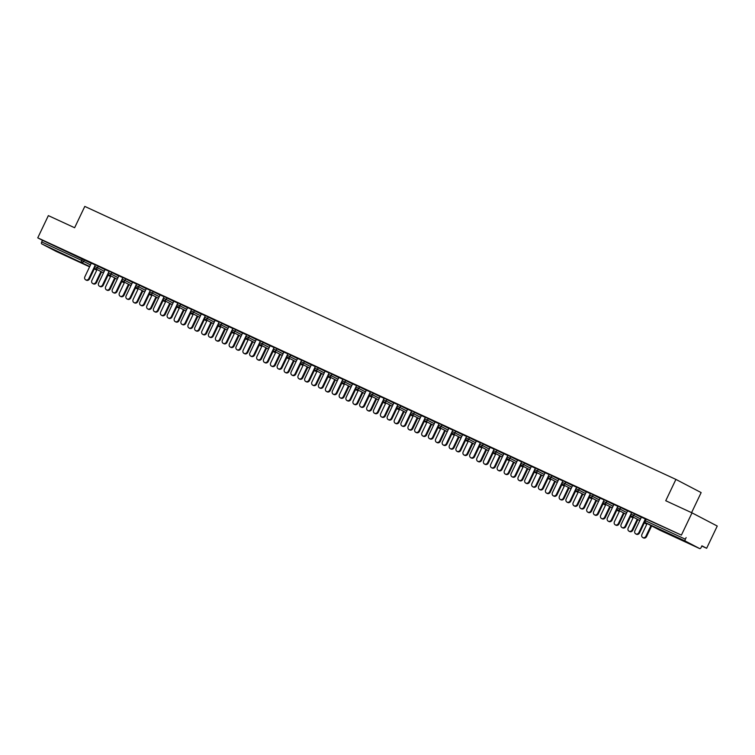 <?xml version="1.0" encoding="UTF-8"?>
<svg xmlns="http://www.w3.org/2000/svg" width="755" height="755" viewBox="0 0 755 755"><rect width="100%" height="100%" fill="white"/><g stroke="black" fill="none" stroke-linecap="round" stroke-linejoin="round"><path stroke-width="1.13" d="M66.468 255.954L54.605 250.122L66.468 255.954M682.794 540.589L670.931 534.757L682.794 540.589M691.58 512.664L701.15 492.59L675.914 479.406L84.796 206.417L74.622 227.746L48.358 215.619L37.75 237.853L681.406 535.106L692.014 512.862L717.25 526.046L706.642 548.281L701.923 545.818L701.15 547.441A1.689 0.849 114.8 0 1 699.687 548.583L659.747 530.142L699.668 548.574A1.689 0.849 114.8 0 0 699.687 548.583M701.81 546.054L706.642 548.281M645.629 518.912L646.195 519.129L645.412 520.752L685.351 539.193A1.689 0.849 114.8 0 0 685.38 541.109L699.668 548.574M646.195 519.129L681.406 535.106M685.351 539.193L686.125 537.569M56.049 251.339A1.689 0.849 -65.2 0 1 56.03 251.33A1.689 0.849 -65.2 0 1 56.012 251.321L41.723 243.865A1.689 0.849 -65.2 0 1 41.695 241.94L42.469 240.316L37.75 237.853M675.914 479.406L665.74 500.735L692.014 512.862M645.336 518.978L639.834 516.439M639.825 516.467L641.382 517.194M95.583 264.892L105.03 269.667M42.469 240.316L91.27 263.316M109.05 271.309L105.096 269.526M123.093 277.595L132.531 282.361M136.551 284.012L132.597 282.219M150.594 290.298L160.032 295.063M164.052 296.715L160.098 294.922M178.095 303L187.533 307.766M191.553 309.408L185.381 306.558L187.599 307.625L181.143 321.149A2.529 2.18 -62.4 0 0 185.117 322.98L185.768 323.329A2.529 2.18 117.6 0 1 182.616 324.65L181.955 324.31M205.596 315.694L215.033 320.469M219.054 322.111L215.099 320.328M233.097 328.397L242.534 333.172M246.564 334.814L242.6 333.03M260.598 341.1L270.035 345.865M274.065 347.517L270.101 345.724M288.099 353.802L297.536 358.568M301.566 360.22L297.602 358.427M315.599 366.505L325.037 371.271M329.067 372.913L325.112 371.13M343.1 379.199L352.547 383.974M356.568 385.616L352.613 383.833M370.611 391.902L380.048 396.668M384.068 398.319L380.114 396.535M398.111 404.605L407.549 409.37M411.569 411.022L407.615 409.229M425.612 417.307L435.05 422.073M439.07 423.725L435.116 421.932M453.113 430.01L462.551 434.776M466.571 436.418L462.617 434.635M480.614 442.704L490.052 447.479M494.081 449.121L490.118 447.337M508.115 455.407L517.553 460.173M521.582 461.824L517.619 460.031M535.616 468.109L545.053 472.875M549.083 474.527L545.129 472.734M563.117 480.812L572.554 485.578M576.584 487.23L570.412 484.38L572.63 485.437L566.174 498.961A2.529 2.18 -62.4 0 0 570.138 500.791L570.799 501.141A2.529 2.18 117.6 0 1 567.647 502.462L566.986 502.122M590.618 493.515L600.065 498.281M604.085 499.923L600.131 498.14M618.128 506.209L627.565 510.984M631.586 512.626L627.631 510.842M631.878 512.56L641.316 517.326M617.835 506.275L613.881 504.491M604.377 499.857L613.815 504.633M590.334 493.572L586.38 491.788M576.867 487.164L586.314 491.93M562.834 480.878L558.879 479.085M549.366 474.461L558.804 479.227M535.333 468.175L531.369 466.382M521.865 461.758L531.303 466.524M507.832 455.473L503.868 453.689M494.365 449.055L503.802 453.83M480.331 442.77L476.367 440.986M466.864 436.352L476.301 441.128M452.821 430.067L448.866 428.283M439.363 423.659L448.8 428.425M425.32 417.373L421.365 415.58M411.862 410.956L421.299 415.722M397.819 404.671L393.865 402.877M384.361 398.253L393.799 403.019M370.318 391.968L366.364 390.184M356.851 385.55L366.298 390.326M342.817 379.265L338.863 377.481M329.35 372.857L338.797 377.623M315.316 366.562L311.362 364.778M301.849 360.154L311.286 364.92M287.815 353.868L283.852 352.075M274.348 347.451L283.786 352.217M260.315 341.166L256.351 339.373M246.847 334.748L256.285 339.514M232.804 328.463L228.85 326.679M219.346 322.045L228.784 326.821M205.303 315.76L201.349 313.976M191.845 309.352L201.283 314.118M177.803 303.066L173.848 301.273M164.345 296.649L173.782 301.415M150.302 290.364L146.347 288.57M136.844 283.946L146.281 288.712M122.801 277.661L116.629 274.811L118.846 275.877L112.391 289.401A2.529 2.18 -62.4 0 0 116.355 291.232L117.016 291.572A2.529 2.18 117.6 0 1 113.863 292.902L113.203 292.562M109.333 271.243L118.78 276.009M95.3 264.958L91.346 263.174M641.401 517.156L634.927 530.718A2.529 2.18 -62.4 0 0 638.9 532.549L639.551 532.888A2.529 2.18 117.6 0 1 636.399 534.219L635.738 533.879M644.732 522.026L639.551 532.888M644.543 520.705L638.9 532.549M645.912 536.21L646.573 536.55A2.529 2.18 117.6 0 1 643.411 537.881L642.76 537.541A2.529 2.18 -62.4 0 0 645.912 536.21L650.989 525.565M647.11 523.545L641.948 534.38A2.529 2.18 -62.4 0 0 642.76 537.541M646.573 536.55L651.65 525.914M627.65 510.805L621.176 524.366A2.529 2.18 -62.4 0 0 625.149 526.197L625.801 526.537A2.529 2.18 117.6 0 1 622.649 527.868L621.988 527.528M630.982 515.674L625.801 526.537M630.793 514.353L625.149 526.197M613.89 504.453L607.426 518.015A2.529 2.18 -62.4 0 0 611.399 519.846L612.05 520.186A2.529 2.18 117.6 0 1 608.898 521.516L608.237 521.177M617.231 509.323L612.05 520.186M617.043 508.002L611.399 519.846M600.14 498.102L593.675 511.663A2.529 2.18 -62.4 0 0 597.639 513.494L598.3 513.834A2.529 2.18 117.6 0 1 595.148 515.165L594.487 514.825M603.481 502.981L598.3 513.834M603.292 501.65L597.639 513.494M586.39 491.76L579.925 505.312A2.529 2.18 -62.4 0 0 583.889 507.143L584.549 507.492A2.529 2.18 117.6 0 1 581.397 508.813L580.737 508.474M589.731 496.63L584.549 507.492M589.542 495.308L583.889 507.143M575.98 490.278L570.799 501.141M575.791 488.957L570.138 500.791M632.162 529.859L632.822 530.199A2.529 2.18 117.6 0 1 629.661 531.529L629.009 531.19A2.529 2.18 -62.4 0 0 632.162 529.859L637.239 519.213M633.36 517.194L628.198 528.028A2.529 2.18 -62.4 0 0 629.009 531.19M632.822 530.199L637.899 519.563M618.411 523.508L619.072 523.857A2.529 2.18 117.6 0 1 615.91 525.178L615.259 524.838A2.529 2.18 -62.4 0 0 618.411 523.508L623.488 512.862M619.61 510.842L614.447 521.677A2.529 2.18 -62.4 0 0 615.259 524.838M619.072 523.857L624.14 513.211M604.661 517.156L605.312 517.505A2.529 2.18 117.6 0 1 602.16 518.827L601.509 518.487A2.529 2.18 -62.4 0 0 604.661 517.156L609.738 506.52M605.859 504.491L600.697 515.325A2.529 2.18 -62.4 0 0 601.509 518.487M605.312 517.505L610.389 506.86M590.91 510.805L591.561 511.154A2.529 2.18 117.6 0 1 588.409 512.485L587.758 512.135A2.529 2.18 -62.4 0 0 590.91 510.805L595.988 500.169M592.109 498.14L586.946 508.974A2.529 2.18 -62.4 0 0 587.758 512.135M591.561 511.154L596.639 500.508M577.16 504.463L577.811 504.802A2.529 2.18 117.6 0 1 574.659 506.133L574.008 505.784A2.529 2.18 -62.4 0 0 577.16 504.463L582.237 493.817M578.358 491.788L573.196 502.622A2.529 2.18 -62.4 0 0 574.008 505.784M577.811 504.802L582.888 494.157M558.889 479.057L552.424 492.609A2.529 2.18 -62.4 0 0 556.388 494.44L557.048 494.789A2.529 2.18 117.6 0 1 553.887 496.12L553.236 495.771M562.23 483.927L557.048 494.789M562.041 482.605L556.388 494.44M563.409 498.111L564.06 498.451A2.529 2.18 117.6 0 1 560.908 499.782L560.248 499.433A2.529 2.18 -62.4 0 0 563.409 498.111L568.487 487.466M564.608 485.437L559.436 496.28A2.529 2.18 -62.4 0 0 560.248 499.433M564.06 498.451L569.138 487.805M545.138 472.705L538.674 486.258A2.529 2.18 -62.4 0 0 542.637 488.098L543.298 488.438A2.529 2.18 117.6 0 1 540.136 489.769L539.485 489.419M548.479 477.575L543.298 488.438M548.29 476.254L542.637 488.098M549.659 491.76L550.31 492.1A2.529 2.18 117.6 0 1 547.158 493.43L546.497 493.091A2.529 2.18 -62.4 0 0 549.659 491.76L554.736 481.114M550.857 479.095L545.686 489.929A2.529 2.18 -62.4 0 0 546.497 493.091M550.31 492.1L555.387 481.454M531.388 466.354L524.923 479.916A2.529 2.18 -62.4 0 0 528.887 481.747L529.548 482.086A2.529 2.18 117.6 0 1 526.386 483.417L525.735 483.068M534.729 471.224L529.548 482.086M534.54 469.903L528.887 481.747M535.908 485.408L536.56 485.748A2.529 2.18 117.6 0 1 533.408 487.079L532.747 486.739A2.529 2.18 -62.4 0 0 535.908 485.408L540.986 474.763M537.107 472.743L531.935 483.577A2.529 2.18 -62.4 0 0 532.747 486.739M536.56 485.748L541.637 475.103M517.637 460.003L511.173 473.564A2.529 2.18 -62.4 0 0 515.137 475.395L515.797 475.735A2.529 2.18 117.6 0 1 512.636 477.066L511.984 476.726M520.978 464.872L515.797 475.735M520.79 463.551L515.137 475.395M522.158 479.057L522.809 479.397A2.529 2.18 117.6 0 1 519.657 480.727L518.996 480.388A2.529 2.18 -62.4 0 0 522.158 479.057L527.235 468.411M523.357 466.392L518.185 477.226A2.529 2.18 -62.4 0 0 518.996 480.388M522.809 479.397L527.887 468.751M503.887 453.651L497.422 467.213A2.529 2.18 -62.4 0 0 501.386 469.044L502.047 469.384A2.529 2.18 117.6 0 1 498.885 470.714L498.234 470.374M507.228 458.521L502.047 469.384M507.03 457.2L501.386 469.044M508.408 472.705L509.059 473.045A2.529 2.18 117.6 0 1 505.907 474.376L505.246 474.036A2.529 2.18 -62.4 0 0 508.408 472.705L513.476 462.06M509.606 460.04L504.434 470.875A2.529 2.18 -62.4 0 0 505.246 474.036M509.059 473.045L514.136 462.409M490.137 447.3L483.672 460.861A2.529 2.18 -62.4 0 0 487.636 462.692L488.296 463.032A2.529 2.18 117.6 0 1 485.135 464.363L484.483 464.023M493.468 452.169L488.296 463.032M493.279 450.848L487.636 462.692M494.648 466.354L495.308 466.694A2.529 2.18 117.6 0 1 492.156 468.024L491.496 467.685A2.529 2.18 -62.4 0 0 494.648 466.354L499.725 455.709M495.856 453.689L490.684 464.523A2.529 2.18 -62.4 0 0 491.496 467.685M495.308 466.694L500.386 456.058M476.386 440.948L469.921 454.51A2.529 2.18 -62.4 0 0 473.885 456.341L474.536 456.681A2.529 2.18 117.6 0 1 471.384 458.011L470.733 457.672M479.718 445.827L474.536 456.681M479.529 444.497L473.885 456.341M480.897 460.003L481.558 460.352A2.529 2.18 117.6 0 1 478.406 461.673L477.745 461.333A2.529 2.18 -62.4 0 0 480.897 460.003L485.975 449.357M482.105 447.337L476.933 458.172A2.529 2.18 -62.4 0 0 477.745 461.333M481.558 460.352L486.635 449.706M462.636 434.597L456.171 448.159A2.529 2.18 -62.4 0 0 460.135 449.989L460.786 450.339A2.529 2.18 117.6 0 1 457.634 451.66L456.983 451.32M465.967 439.476L460.786 450.339M465.778 438.155L460.135 449.989M467.147 453.651L467.807 454A2.529 2.18 117.6 0 1 464.655 455.322L463.995 454.982A2.529 2.18 -62.4 0 0 467.147 453.651L472.224 443.015M468.355 440.986L463.183 451.82A2.529 2.18 -62.4 0 0 463.995 454.982M467.807 454L472.885 443.355M448.885 428.255L442.421 441.807A2.529 2.18 -62.4 0 0 446.384 443.638L447.036 443.987A2.529 2.18 117.6 0 1 443.883 445.308L443.223 444.969M452.217 433.125L447.036 443.987M452.028 431.803L446.384 443.638M453.396 447.309L454.057 447.649A2.529 2.18 117.6 0 1 450.905 448.98L450.244 448.63A2.529 2.18 -62.4 0 0 453.396 447.309L458.474 436.664M454.604 434.635L449.433 445.469A2.529 2.18 -62.4 0 0 450.244 448.63M454.057 447.649L459.134 437.003M435.135 421.903L428.661 435.456A2.529 2.18 -62.4 0 0 432.634 437.287L433.285 437.636A2.529 2.18 117.6 0 1 430.133 438.957L429.472 438.617M438.466 426.773L433.285 437.636M438.277 425.452L432.634 437.287M439.646 440.958L440.307 441.298A2.529 2.18 117.6 0 1 437.145 442.628L436.494 442.279A2.529 2.18 -62.4 0 0 439.646 440.958L444.723 430.312M440.854 428.283L435.682 439.127A2.529 2.18 -62.4 0 0 436.494 442.279M440.307 441.298L445.384 430.652M421.384 415.552L414.91 429.104A2.529 2.18 -62.4 0 0 418.883 430.945L419.535 431.284A2.529 2.18 117.6 0 1 416.382 432.615L415.722 432.266M424.716 420.422L419.535 431.284M424.527 419.1L418.883 430.945M425.895 434.606L426.556 434.946A2.529 2.18 117.6 0 1 423.395 436.277L422.743 435.928A2.529 2.18 -62.4 0 0 425.895 434.606L430.973 423.961M427.103 421.932L421.932 432.775A2.529 2.18 -62.4 0 0 422.743 435.928M426.556 434.946L431.634 424.301M407.634 409.201L401.16 422.762A2.529 2.18 -62.4 0 0 405.133 424.593L405.784 424.933A2.529 2.18 117.6 0 1 402.632 426.264L401.971 425.914M410.965 414.07L405.784 424.933M410.777 412.749L405.133 424.593M412.145 428.255L412.806 428.595A2.529 2.18 117.6 0 1 409.644 429.925L408.993 429.586A2.529 2.18 -62.4 0 0 412.145 428.255L417.222 417.609M413.344 415.59L408.181 426.424A2.529 2.18 -62.4 0 0 408.993 429.586M412.806 428.595L417.883 417.949M393.884 402.849L387.409 416.411A2.529 2.18 -62.4 0 0 391.383 418.242L392.034 418.581A2.529 2.18 117.6 0 1 388.882 419.912L388.221 419.563M397.215 407.719L392.034 418.581M397.026 406.398L391.383 418.242M398.395 421.903L399.055 422.243A2.529 2.18 117.6 0 1 395.894 423.574L395.243 423.234A2.529 2.18 -62.4 0 0 398.395 421.903L403.472 411.258M399.593 409.238L394.431 420.073A2.529 2.18 -62.4 0 0 395.243 423.234M399.055 422.243L404.133 411.598M380.124 396.498L373.659 410.059A2.529 2.18 -62.4 0 0 377.632 411.89L378.283 412.23A2.529 2.18 117.6 0 1 375.131 413.561L374.471 413.221M383.464 401.367L378.283 412.23M383.276 400.046L377.632 411.89M384.644 415.552L385.305 415.892A2.529 2.18 117.6 0 1 382.143 417.222L381.492 416.883A2.529 2.18 -62.4 0 0 384.644 415.552L389.722 404.906M385.843 402.887L380.68 413.721A2.529 2.18 -62.4 0 0 381.492 416.883M385.305 415.892L390.373 405.256M366.373 390.146L359.909 403.708A2.529 2.18 -62.4 0 0 363.872 405.539L364.533 405.879A2.529 2.18 117.6 0 1 361.381 407.209L360.72 406.87M369.714 395.016L364.533 405.879M369.525 393.695L363.872 405.539M370.894 409.201L371.545 409.54A2.529 2.18 117.6 0 1 368.393 410.871L367.742 410.531A2.529 2.18 -62.4 0 0 370.894 409.201L375.971 398.555M372.092 396.535L366.93 407.37A2.529 2.18 -62.4 0 0 367.742 410.531M371.545 409.54L376.622 398.904M352.623 383.795L346.158 397.356A2.529 2.18 -62.4 0 0 350.122 399.187L350.782 399.527A2.529 2.18 117.6 0 1 347.63 400.858L346.97 400.518M355.964 388.665L350.782 399.527M355.775 387.343L350.122 399.187M357.143 402.849L357.794 403.198A2.529 2.18 117.6 0 1 354.642 404.52L353.991 404.18A2.529 2.18 -62.4 0 0 357.143 402.849L362.221 392.204M358.342 390.184L353.18 401.018A2.529 2.18 -62.4 0 0 353.991 404.18M357.794 403.198L362.872 392.553M338.872 377.443L332.408 391.005A2.529 2.18 -62.4 0 0 336.371 392.836L337.032 393.176A2.529 2.18 117.6 0 1 333.88 394.506L333.219 394.167M342.213 382.323L337.032 393.176M342.024 380.992L336.371 392.836M343.393 396.498L344.044 396.847A2.529 2.18 117.6 0 1 340.892 398.168L340.241 397.828A2.529 2.18 -62.4 0 0 343.393 396.498L348.47 385.862M344.591 383.833L339.429 394.667A2.529 2.18 -62.4 0 0 340.241 397.828M344.044 396.847L349.121 386.201M325.122 371.092L318.657 384.654A2.529 2.18 -62.4 0 0 322.621 386.484L323.282 386.834A2.529 2.18 117.6 0 1 320.12 388.155L319.469 387.815M328.463 375.971L323.282 386.834M328.274 374.65L322.621 386.484M329.642 390.146L330.294 390.495A2.529 2.18 117.6 0 1 327.142 391.826L326.481 391.477A2.529 2.18 -62.4 0 0 329.642 390.146L334.72 379.51M330.841 377.481L325.669 388.315A2.529 2.18 -62.4 0 0 326.481 391.477M330.294 390.495L335.371 379.85M311.371 364.75L304.907 378.302A2.529 2.18 -62.4 0 0 308.87 380.133L309.531 380.482A2.529 2.18 117.6 0 1 306.37 381.803L305.718 381.464M314.712 369.62L309.531 380.482M314.524 368.298L308.87 380.133M315.892 383.804L316.543 384.144A2.529 2.18 117.6 0 1 313.391 385.475L312.73 385.125A2.529 2.18 -62.4 0 0 315.892 383.804L320.969 373.159M317.091 371.13L311.919 381.964A2.529 2.18 -62.4 0 0 312.73 385.125M316.543 384.144L321.621 373.498M297.621 358.398L291.156 371.951A2.529 2.18 -62.4 0 0 295.12 373.782L295.781 374.131A2.529 2.18 117.6 0 1 292.619 375.461L291.968 375.112M300.962 363.268L295.781 374.131M300.773 361.947L295.12 373.782M302.142 377.453L302.793 377.793A2.529 2.18 117.6 0 1 299.641 379.123L298.98 378.774A2.529 2.18 -62.4 0 0 302.142 377.453L307.219 366.807M303.34 364.778L298.168 375.622A2.529 2.18 -62.4 0 0 298.98 378.774M302.793 377.793L307.87 367.147M283.871 352.047L277.406 365.599A2.529 2.18 -62.4 0 0 281.37 367.44L282.03 367.779A2.529 2.18 117.6 0 1 278.869 369.11L278.218 368.761M287.211 356.917L282.03 367.779M287.023 355.596L281.37 367.44M288.391 371.101L289.042 371.441A2.529 2.18 117.6 0 1 285.89 372.772L285.23 372.432A2.529 2.18 -62.4 0 0 288.391 371.101L293.468 360.456M289.59 358.436L284.418 369.27A2.529 2.18 -62.4 0 0 285.23 372.432M289.042 371.441L294.12 360.796M270.12 345.696L263.655 359.257A2.529 2.18 -62.4 0 0 267.619 361.088L268.28 361.428A2.529 2.18 117.6 0 1 265.118 362.759L264.467 362.409M273.461 350.565L268.28 361.428M273.263 349.244L267.619 361.088M274.641 364.75L275.292 365.09A2.529 2.18 117.6 0 1 272.14 366.42L271.479 366.081A2.529 2.18 -62.4 0 0 274.641 364.75L279.709 354.104M275.839 352.085L270.668 362.919A2.529 2.18 -62.4 0 0 271.479 366.081M275.292 365.09L280.369 354.444M256.37 339.344L249.905 352.906A2.529 2.18 -62.4 0 0 253.869 354.737L254.529 355.077A2.529 2.18 117.6 0 1 251.368 356.407L250.717 356.067M259.701 344.214L254.529 355.077M259.512 342.893L253.869 354.737M260.881 358.398L261.541 358.738A2.529 2.18 117.6 0 1 258.389 360.069L257.729 359.729A2.529 2.18 -62.4 0 0 260.881 358.398L265.958 347.753M262.089 345.733L256.917 356.568A2.529 2.18 -62.4 0 0 257.729 359.729M261.541 358.738L266.619 348.093M242.619 332.993L236.155 346.554A2.529 2.18 -62.4 0 0 240.118 348.385L240.769 348.725A2.529 2.18 117.6 0 1 237.617 350.056L236.966 349.716M245.951 337.863L240.769 348.725M245.762 336.541L240.118 348.385M247.13 352.047L247.791 352.387A2.529 2.18 117.6 0 1 244.639 353.718L243.978 353.378A2.529 2.18 -62.4 0 0 247.13 352.047L252.208 341.402M248.338 339.382L243.167 350.216A2.529 2.18 -62.4 0 0 243.978 353.378M247.791 352.387L252.868 341.751M228.869 326.641L222.404 340.203A2.529 2.18 -62.4 0 0 226.368 342.034L227.019 342.374A2.529 2.18 117.6 0 1 223.867 343.704L223.216 343.365M232.2 331.511L227.019 342.374M232.011 330.19L226.368 342.034M233.38 345.696L234.041 346.035A2.529 2.18 117.6 0 1 230.888 347.366L230.228 347.026A2.529 2.18 -62.4 0 0 233.38 345.696L238.457 335.05M234.588 333.03L229.416 343.865A2.529 2.18 -62.4 0 0 230.228 347.026M234.041 346.035L239.118 335.399M215.118 320.29L208.654 333.852A2.529 2.18 -62.4 0 0 212.617 335.682L213.269 336.022A2.529 2.18 117.6 0 1 210.116 337.353L209.456 337.013M218.45 325.169L213.269 336.022M218.261 323.838L212.617 335.682M219.63 339.344L220.29 339.693A2.529 2.18 117.6 0 1 217.138 341.015L216.477 340.675A2.529 2.18 -62.4 0 0 219.63 339.344L224.707 328.699M220.838 326.679L215.666 337.513A2.529 2.18 -62.4 0 0 216.477 340.675M220.29 339.693L225.368 329.048M201.368 313.938L194.894 327.5A2.529 2.18 -62.4 0 0 198.867 329.331L199.518 329.671A2.529 2.18 117.6 0 1 196.366 331.001L195.705 330.662M204.699 318.818L199.518 329.671M204.511 317.496L198.867 329.331M205.879 332.993L206.54 333.342A2.529 2.18 117.6 0 1 203.378 334.663L202.727 334.323A2.529 2.18 -62.4 0 0 205.879 332.993L210.956 322.357M207.087 320.328L201.915 331.162A2.529 2.18 -62.4 0 0 202.727 334.323M206.54 333.342L211.617 322.696M190.949 312.466L185.768 323.329M190.76 311.145L185.117 322.98M192.129 326.641L192.789 326.99A2.529 2.18 117.6 0 1 189.628 328.321L188.977 327.972A2.529 2.18 -62.4 0 0 192.129 326.641L197.206 316.005M193.337 313.976L188.165 324.81A2.529 2.18 -62.4 0 0 188.977 327.972M192.789 326.99L197.867 316.345M173.867 301.245L167.393 314.797A2.529 2.18 -62.4 0 0 171.366 316.628L172.017 316.977A2.529 2.18 117.6 0 1 168.865 318.299L168.205 317.959M177.198 306.115L172.017 316.977M177.01 304.793L171.366 316.628M178.378 320.299L179.039 320.639A2.529 2.18 117.6 0 1 175.877 321.97L175.226 321.621A2.529 2.18 -62.4 0 0 178.378 320.299L183.456 309.654M179.577 307.625L174.414 318.459A2.529 2.18 -62.4 0 0 175.226 321.621M179.039 320.639L184.116 309.994M160.117 294.894L153.643 308.446A2.529 2.18 -62.4 0 0 157.616 310.277L158.267 310.626A2.529 2.18 117.6 0 1 155.115 311.957L154.454 311.607M163.448 299.763L158.267 310.626M163.259 298.442L157.616 310.277M164.628 313.948L165.288 314.288A2.529 2.18 117.6 0 1 162.127 315.618L161.476 315.269A2.529 2.18 -62.4 0 0 164.628 313.948L169.705 303.302M165.826 301.273L160.664 312.117A2.529 2.18 -62.4 0 0 161.476 315.269M165.288 314.288L170.366 303.642M146.357 288.542L139.892 302.094A2.529 2.18 -62.4 0 0 143.865 303.935L144.516 304.274A2.529 2.18 117.6 0 1 141.364 305.605L140.704 305.256M149.698 293.412L144.516 304.274M149.509 292.091L143.865 303.935M150.877 307.596L151.538 307.936A2.529 2.18 117.6 0 1 148.376 309.267L147.725 308.927A2.529 2.18 -62.4 0 0 150.877 307.596L155.955 296.951M152.076 294.931L146.914 305.766A2.529 2.18 -62.4 0 0 147.725 308.927M151.538 307.936L156.615 297.291M132.606 282.191L126.142 295.752A2.529 2.18 -62.4 0 0 130.105 297.583L130.766 297.923A2.529 2.18 117.6 0 1 127.614 299.254L126.953 298.905M135.947 287.06L130.766 297.923M135.758 285.739L130.105 297.583M137.127 301.245L137.778 301.585A2.529 2.18 117.6 0 1 134.626 302.915L133.975 302.576A2.529 2.18 -62.4 0 0 137.127 301.245L142.204 290.6M138.325 288.58L133.163 299.414A2.529 2.18 -62.4 0 0 133.975 302.576M137.778 301.585L142.855 290.939M122.197 280.709L117.016 291.572M122.008 279.388L116.355 291.232M123.376 294.894L124.028 295.233A2.529 2.18 117.6 0 1 120.876 296.564L120.224 296.224A2.529 2.18 -62.4 0 0 123.376 294.894L128.454 284.248M124.575 282.228L119.413 293.063A2.529 2.18 -62.4 0 0 120.224 296.224M124.028 295.233L129.105 284.588M105.105 269.488L98.641 283.05A2.529 2.18 -62.4 0 0 102.605 284.88L103.265 285.22A2.529 2.18 117.6 0 1 100.113 286.551L99.452 286.211M108.446 274.358L103.265 285.22M108.258 273.036L102.605 284.88M109.626 288.542L110.277 288.882A2.529 2.18 117.6 0 1 107.125 290.213L106.474 289.873A2.529 2.18 -62.4 0 0 109.626 288.542L114.703 277.897M110.825 275.877L105.662 286.711A2.529 2.18 -62.4 0 0 106.474 289.873M110.277 288.882L115.355 278.246M91.355 263.136L84.89 276.698A2.529 2.18 -62.4 0 0 88.854 278.529L89.515 278.869A2.529 2.18 117.6 0 1 86.353 280.199L85.702 279.86M94.696 268.006L89.515 278.869M94.507 266.685L88.854 278.529M95.876 282.191L96.527 282.54A2.529 2.18 117.6 0 1 93.375 283.861L92.714 283.521A2.529 2.18 -62.4 0 0 95.876 282.191L100.953 271.545M97.074 269.526L91.902 280.36A2.529 2.18 -62.4 0 0 92.714 283.521M96.527 282.54L101.604 271.894M685.38 541.109L645.449 522.668L659.728 530.133A1.689 0.849 114.8 0 0 659.747 530.142A1.689 0.849 114.8 0 0 659.766 530.152M645.421 518.798L644.647 520.422L645.412 520.752A1.689 0.849 114.8 0 0 645.449 522.668A1.689 1.453 117.6 0 1 645.393 522.649L659.681 530.104A1.689 1.453 117.6 0 1 659.625 530.076M56.012 251.321L89.6 266.826L56.03 251.33M96.942 269.809A1.689 1.453 -62.4 0 1 95.942 269.761A1.689 0.849 -65.2 0 0 95.961 269.771A1.689 0.849 -65.2 0 1 95.961 269.771L94.271 268.893M89.741 266.524L41.723 243.865M41.695 241.94L81.625 260.381L82.399 258.757M84.484 259.767L83.701 261.39A1.689 1.453 -62.4 0 1 81.653 262.306A1.689 0.849 -65.2 0 1 81.625 260.381L90.496 264.939M634.521 513.787L633.747 515.41L640.542 518.959M646.931 523.932A1.689 1.689 0 0 1 645.997 523.791A1.689 1.453 117.6 0 1 645.931 523.753A1.689 1.689 0 0 0 645.997 523.791A1.689 1.453 -62.4 0 0 646.978 523.819M631.642 516.297A1.689 1.453 117.6 0 0 631.699 516.316A1.689 1.453 -62.4 0 0 633.747 515.41L630.897 514.07A1.689 1.689 0 0 0 631.642 516.297L639.778 520.544M620.77 507.435L619.997 509.059L626.792 512.607M607.02 501.084L606.246 502.707L613.041 506.256M593.27 494.733L592.496 496.356L599.281 499.904M579.519 488.381L578.745 490.004L585.531 493.553M565.769 482.03L564.985 483.653L571.78 487.202M552.018 475.678L551.235 477.302L558.03 480.85M538.258 469.327L537.485 470.96L544.279 474.499M524.508 462.975L523.734 464.608L530.529 468.147M510.758 456.633L509.984 458.257L516.779 461.805M497.007 450.282L496.233 451.905L503.028 455.454M483.257 443.931L482.483 445.554L489.278 449.102M469.506 437.579L468.732 439.202L475.527 442.751M455.756 431.228L454.982 432.851L461.777 436.399M442.005 424.876L441.231 426.5L448.026 430.048M428.255 418.525L427.481 420.148L434.276 423.697M414.504 412.173L413.731 413.797L420.526 417.345M400.754 405.822L399.98 407.455L406.775 410.994M387.004 399.47L386.23 401.103L393.025 404.652M373.253 393.128L372.479 394.752L379.274 398.3M359.503 386.777L358.729 388.4L365.514 391.949M345.752 380.426L344.978 382.049L351.764 385.597M332.002 374.074L331.218 375.697L338.014 379.246M318.251 367.723L317.468 369.346L324.263 372.894M304.491 361.371L303.718 362.995L310.513 366.543M290.741 355.02L289.967 356.643L296.762 360.192M276.991 348.668L276.217 350.292L283.012 353.84M263.24 342.317L262.466 343.95L269.261 347.489M249.49 335.975L248.716 337.598L255.511 341.147M235.739 329.624L234.965 331.247L241.76 334.795M221.989 323.272L221.215 324.895L228.01 328.444M208.238 316.921L207.465 318.544L214.26 322.092M194.488 310.569L193.714 312.192L200.509 315.741M180.738 304.218L179.964 305.841L186.759 309.39M166.987 297.866L166.213 299.49L173.008 303.038M153.237 291.515L152.463 293.138L159.258 296.687M139.486 285.163L138.712 286.796L145.507 290.335M125.736 278.812L124.962 280.445L131.757 283.993M111.985 272.47L111.212 274.093L117.997 277.642M98.235 266.119L97.452 267.742L104.247 271.29M644.317 522.913L645.931 523.753A1.689 1.453 117.6 0 1 645.874 523.725M630.557 516.562L632.18 517.401A1.689 1.453 117.6 0 0 632.228 517.43A1.689 1.453 -62.4 0 0 633.228 517.468M617.892 509.946A1.689 1.453 117.6 0 0 617.949 509.974A1.689 1.453 -62.4 0 0 619.997 509.059L617.146 507.719A1.689 1.689 0 0 0 617.892 509.946L626.027 514.193M633.181 517.581A1.689 1.689 0 0 1 632.18 517.401A1.689 1.453 117.6 0 1 632.124 517.373M619.43 511.229A1.689 1.689 0 0 1 618.496 511.088A1.689 1.453 117.6 0 1 618.42 511.05A1.689 1.689 0 0 0 618.496 511.088A1.689 1.453 -62.4 0 0 619.477 511.126M604.142 503.594A1.689 1.453 117.6 0 0 604.198 503.623A1.689 1.453 -62.4 0 0 606.246 502.707L603.396 501.367A1.689 1.689 0 0 0 604.142 503.594L612.277 507.841M616.807 510.21L618.42 511.05A1.689 1.453 117.6 0 1 618.373 511.022M603.056 503.859L604.67 504.699A1.689 1.453 117.6 0 0 604.727 504.727A1.689 1.453 -62.4 0 0 605.727 504.774M590.391 497.243A1.689 1.453 117.6 0 0 590.438 497.271A1.689 1.453 -62.4 0 0 592.496 496.356L589.646 495.016A1.689 1.689 0 0 0 590.391 497.243L598.526 501.49M605.68 504.878A1.689 1.689 0 0 1 604.67 504.699A1.689 1.453 117.6 0 1 604.623 504.67M591.929 498.526A1.689 1.689 0 0 1 590.995 498.385A1.689 1.453 117.6 0 1 590.92 498.347A1.689 1.689 0 0 0 590.995 498.385A1.689 1.453 -62.4 0 0 591.977 498.423M576.641 490.892A1.689 1.453 117.6 0 0 576.688 490.92A1.689 1.453 -62.4 0 0 578.745 490.004L575.895 488.664A1.689 1.689 0 0 0 576.641 490.892L584.776 495.138M589.306 497.507L590.92 498.347A1.689 1.453 117.6 0 1 590.872 498.319M578.179 492.175A1.689 1.689 0 0 1 577.245 492.034A1.689 1.453 117.6 0 1 577.169 492.005A1.689 1.689 0 0 0 577.245 492.034A1.689 1.453 -62.4 0 0 578.226 492.071M562.89 484.54A1.689 1.453 117.6 0 0 562.937 484.568A1.689 1.453 -62.4 0 0 564.985 483.653L562.145 482.322A1.689 1.689 0 0 0 562.89 484.54L571.025 488.787M575.555 491.156L577.169 492.005A1.689 1.453 117.6 0 1 577.122 491.967M561.805 484.804L563.419 485.654A1.689 1.453 117.6 0 0 563.475 485.673A1.689 1.453 -62.4 0 0 564.476 485.72M549.14 478.189A1.689 1.453 117.6 0 0 549.187 478.217A1.689 1.453 -62.4 0 0 551.235 477.302L548.394 475.971A1.689 1.689 0 0 0 549.14 478.189L557.275 482.445M564.429 485.824A1.689 1.689 0 0 1 563.419 485.654A1.689 1.453 117.6 0 1 563.372 485.616M550.678 479.472A1.689 1.689 0 0 1 549.744 479.34A1.689 1.453 117.6 0 1 549.668 479.302A1.689 1.689 0 0 0 549.744 479.34A1.689 1.453 -62.4 0 0 550.725 479.368M535.38 471.837A1.689 1.453 117.6 0 0 535.437 471.866A1.689 1.453 -62.4 0 0 537.485 470.96L534.644 469.619A1.689 1.689 0 0 0 535.38 471.837L543.524 476.094M548.054 478.453L549.668 479.302A1.689 1.453 117.6 0 1 549.621 479.274M534.304 472.111L535.918 472.951A1.689 1.453 117.6 0 0 535.974 472.979A1.689 1.453 -62.4 0 0 536.975 473.017M521.63 465.486A1.689 1.453 117.6 0 0 521.686 465.514A1.689 1.453 -62.4 0 0 523.734 464.608L520.893 463.268A1.689 1.689 0 0 0 521.63 465.486L529.774 469.742M536.918 473.13A1.689 1.689 0 0 1 535.918 472.951A1.689 1.453 117.6 0 1 535.861 472.923M523.168 466.779A1.689 1.689 0 0 1 522.243 466.637A1.689 1.453 117.6 0 1 522.167 466.599A1.689 1.689 0 0 0 522.243 466.637A1.689 1.453 -62.4 0 0 523.224 466.666M507.879 459.144A1.689 1.453 117.6 0 0 507.936 459.163A1.689 1.453 -62.4 0 0 509.984 458.257L507.143 456.917A1.689 1.689 0 0 0 507.879 459.144L516.024 463.391M520.554 465.759L522.167 466.599A1.689 1.453 117.6 0 1 522.111 466.571M509.417 460.427A1.689 1.689 0 0 1 508.492 460.286A1.689 1.453 117.6 0 1 508.417 460.248A1.689 1.689 0 0 0 508.492 460.286A1.689 1.453 -62.4 0 0 509.474 460.314M494.129 452.792A1.689 1.453 117.6 0 0 494.185 452.821A1.689 1.453 -62.4 0 0 496.233 451.905L493.392 450.565A1.689 1.689 0 0 0 494.129 452.792L502.273 457.039M506.803 459.408L508.417 460.248A1.689 1.453 117.6 0 1 508.36 460.22M493.053 453.057L494.667 453.897A1.689 1.453 117.6 0 0 494.723 453.925A1.689 1.453 -62.4 0 0 495.724 453.972M480.378 446.441A1.689 1.453 117.6 0 0 480.435 446.469A1.689 1.453 -62.4 0 0 482.483 445.554L479.642 444.214A1.689 1.689 0 0 0 480.378 446.441L488.523 450.688M495.667 454.076A1.689 1.689 0 0 1 494.667 453.897A1.689 1.453 117.6 0 1 494.61 453.868M481.916 447.724A1.689 1.689 0 0 1 480.992 447.583A1.689 1.453 117.6 0 1 480.916 447.545A1.689 1.689 0 0 0 480.992 447.583A1.689 1.453 -62.4 0 0 481.973 447.621M466.628 440.089A1.689 1.453 117.6 0 0 466.684 440.118A1.689 1.453 -62.4 0 0 468.732 439.202L465.892 437.862A1.689 1.689 0 0 0 466.628 440.089L474.772 444.336M479.302 446.705L480.916 447.545A1.689 1.453 117.6 0 1 480.859 447.517M465.552 440.354L467.166 441.194A1.689 1.453 117.6 0 0 467.222 441.222A1.689 1.453 -62.4 0 0 468.223 441.269M452.877 433.738A1.689 1.453 117.6 0 0 452.934 433.766A1.689 1.453 -62.4 0 0 454.982 432.851L452.132 431.511A1.689 1.689 0 0 0 452.877 433.738L461.022 437.985M468.166 441.373A1.689 1.689 0 0 1 467.166 441.194A1.689 1.453 117.6 0 1 467.109 441.165M454.416 435.022A1.689 1.689 0 0 1 453.491 434.88A1.689 1.453 117.6 0 1 453.415 434.842A1.689 1.689 0 0 0 453.491 434.88A1.689 1.453 -62.4 0 0 454.472 434.918M439.127 427.387A1.689 1.453 117.6 0 0 439.183 427.415A1.689 1.453 -62.4 0 0 441.231 426.5L438.381 425.169A1.689 1.689 0 0 0 439.127 427.387L447.271 431.634M451.801 434.002L453.415 434.842A1.689 1.453 117.6 0 1 453.359 434.814M440.665 428.67A1.689 1.689 0 0 1 439.74 428.529A1.689 1.453 117.6 0 1 439.665 428.5A1.689 1.689 0 0 0 439.74 428.529A1.689 1.453 -62.4 0 0 440.712 428.566M425.376 421.035A1.689 1.453 117.6 0 0 425.433 421.064A1.689 1.453 -62.4 0 0 427.481 420.148L424.631 418.817A1.689 1.689 0 0 0 425.376 421.035L433.521 425.291M438.051 427.651L439.665 428.5A1.689 1.453 117.6 0 1 439.608 428.462M426.915 422.319A1.689 1.689 0 0 1 425.98 422.177A1.689 1.453 117.6 0 1 425.914 422.149A1.689 1.689 0 0 0 425.98 422.177A1.689 1.453 -62.4 0 0 426.962 422.215M411.626 414.684A1.689 1.453 117.6 0 0 411.683 414.712A1.689 1.453 -62.4 0 0 413.731 413.797L410.88 412.466A1.689 1.689 0 0 0 411.626 414.684L419.761 418.94M424.301 421.299L425.914 422.149A1.689 1.453 117.6 0 1 425.858 422.12M413.164 415.977A1.689 1.689 0 0 1 412.23 415.835A1.689 1.453 117.6 0 1 412.164 415.797A1.689 1.689 0 0 0 412.23 415.835A1.689 1.453 -62.4 0 0 413.211 415.863M397.876 408.332A1.689 1.453 117.6 0 0 397.932 408.361A1.689 1.453 -62.4 0 0 399.98 407.455L397.13 406.114A1.689 1.689 0 0 0 397.876 408.332L406.011 412.589M410.55 414.948L412.164 415.797A1.689 1.453 117.6 0 1 412.107 415.769M396.79 408.606L398.413 409.446A1.689 1.453 117.6 0 0 398.461 409.474A1.689 1.453 -62.4 0 0 399.461 409.512M384.125 401.99A1.689 1.453 117.6 0 0 384.182 402.009A1.689 1.453 -62.4 0 0 386.23 401.103L383.38 399.763A1.689 1.689 0 0 0 384.125 401.99L392.26 406.237M399.414 409.625A1.689 1.689 0 0 1 398.413 409.446A1.689 1.453 117.6 0 1 398.357 409.418M385.663 403.274A1.689 1.689 0 0 1 384.729 403.132A1.689 1.453 117.6 0 1 384.654 403.094A1.689 1.689 0 0 0 384.729 403.132A1.689 1.453 -62.4 0 0 385.711 403.161M370.375 395.639A1.689 1.453 117.6 0 0 370.431 395.658A1.689 1.453 -62.4 0 0 372.479 394.752L369.629 393.412A1.689 1.689 0 0 0 370.375 395.639L378.51 399.886M383.04 402.255L384.654 403.094A1.689 1.453 117.6 0 1 384.606 403.066M369.289 395.903L370.903 396.743A1.689 1.453 117.6 0 0 370.96 396.771A1.689 1.453 -62.4 0 0 371.96 396.809M356.624 389.287A1.689 1.453 117.6 0 0 356.671 389.316A1.689 1.453 -62.4 0 0 358.729 388.4L355.879 387.06A1.689 1.689 0 0 0 356.624 389.287L364.759 393.534M371.913 396.922A1.689 1.689 0 0 1 370.903 396.743A1.689 1.453 117.6 0 1 370.856 396.715M358.163 390.571A1.689 1.689 0 0 1 357.228 390.429A1.689 1.453 117.6 0 1 357.153 390.392A1.689 1.689 0 0 0 357.228 390.429A1.689 1.453 -62.4 0 0 358.21 390.467M342.874 382.936A1.689 1.453 117.6 0 0 342.921 382.964A1.689 1.453 -62.4 0 0 344.978 382.049L342.128 380.709A1.689 1.689 0 0 0 342.874 382.936L351.009 387.183M355.539 389.552L357.153 390.392A1.689 1.453 117.6 0 1 357.106 390.363M344.412 384.219A1.689 1.689 0 0 1 343.478 384.078A1.689 1.453 117.6 0 1 343.402 384.04A1.689 1.689 0 0 0 343.478 384.078A1.689 1.453 -62.4 0 0 344.459 384.116M329.123 376.585A1.689 1.453 117.6 0 0 329.171 376.613A1.689 1.453 -62.4 0 0 331.218 375.697L328.378 374.357A1.689 1.689 0 0 0 329.123 376.585L337.259 380.831M341.788 383.2L343.402 384.04A1.689 1.453 117.6 0 1 343.355 384.012M328.038 376.849L329.652 377.689A1.689 1.453 117.6 0 0 329.709 377.717A1.689 1.453 -62.4 0 0 330.709 377.764M315.373 370.233A1.689 1.453 117.6 0 0 315.42 370.261A1.689 1.453 -62.4 0 0 317.468 369.346L314.627 368.006A1.689 1.689 0 0 0 315.373 370.233L323.508 374.48M330.662 377.868A1.689 1.689 0 0 1 329.652 377.689A1.689 1.453 117.6 0 1 329.605 377.66M316.911 371.517A1.689 1.689 0 0 1 315.977 371.375A1.689 1.453 117.6 0 1 315.901 371.337A1.689 1.689 0 0 0 315.977 371.375A1.689 1.453 -62.4 0 0 316.958 371.413M301.613 363.882A1.689 1.453 117.6 0 0 301.67 363.91A1.689 1.453 -62.4 0 0 303.718 362.995L300.877 361.664A1.689 1.689 0 0 0 301.613 363.882L309.758 368.129M314.288 370.497L315.901 371.337A1.689 1.453 117.6 0 1 315.854 371.309M300.537 364.146L302.151 364.995A1.689 1.453 117.6 0 0 302.208 365.014A1.689 1.453 -62.4 0 0 303.208 365.061M287.863 357.53A1.689 1.453 117.6 0 0 287.919 357.559A1.689 1.453 -62.4 0 0 289.967 356.643L287.127 355.312A1.689 1.689 0 0 0 287.863 357.53L296.007 361.787M303.151 365.165A1.689 1.689 0 0 1 302.151 364.995A1.689 1.453 117.6 0 1 302.094 364.958M289.401 358.814A1.689 1.689 0 0 1 288.476 358.682A1.689 1.453 117.6 0 1 288.401 358.644A1.689 1.689 0 0 0 288.476 358.682A1.689 1.453 -62.4 0 0 289.458 358.71M274.112 351.179A1.689 1.453 117.6 0 0 274.169 351.207A1.689 1.453 -62.4 0 0 276.217 350.292L273.376 348.961A1.689 1.689 0 0 0 274.112 351.179L282.257 355.435M286.787 357.794L288.401 358.644A1.689 1.453 117.6 0 1 288.344 358.616M273.036 351.443L274.65 352.292A1.689 1.453 117.6 0 0 274.707 352.321A1.689 1.453 -62.4 0 0 275.707 352.358M260.362 344.827A1.689 1.453 117.6 0 0 260.418 344.856A1.689 1.453 -62.4 0 0 262.466 343.95L259.626 342.61A1.689 1.689 0 0 0 260.362 344.827L268.506 349.084M275.65 352.472A1.689 1.689 0 0 1 274.65 352.292A1.689 1.453 117.6 0 1 274.593 352.264M259.286 345.101L260.9 345.941A1.689 1.453 117.6 0 0 260.956 345.969A1.689 1.453 -62.4 0 0 261.957 346.007M246.611 338.485A1.689 1.453 117.6 0 0 246.668 338.504A1.689 1.453 -62.4 0 0 248.716 337.598L245.875 336.258A1.689 1.689 0 0 0 246.611 338.485L254.756 342.732M261.9 346.12A1.689 1.689 0 0 1 260.9 345.941A1.689 1.453 117.6 0 1 260.843 345.913M248.15 339.769A1.689 1.689 0 0 1 247.225 339.627A1.689 1.453 117.6 0 1 247.149 339.59A1.689 1.689 0 0 0 247.225 339.627A1.689 1.453 -62.4 0 0 248.206 339.656M232.861 332.134A1.689 1.453 117.6 0 0 232.918 332.162A1.689 1.453 -62.4 0 0 234.965 331.247L232.125 329.907A1.689 1.689 0 0 0 232.861 332.134L241.005 336.381M245.535 338.75L247.149 339.59A1.689 1.453 117.6 0 1 247.093 339.561M231.785 332.398L233.399 333.238A1.689 1.453 117.6 0 0 233.455 333.266A1.689 1.453 -62.4 0 0 234.456 333.314M219.11 325.782A1.689 1.453 117.6 0 0 219.167 325.811A1.689 1.453 -62.4 0 0 221.215 324.895L218.365 323.555A1.689 1.689 0 0 0 219.11 325.782L227.255 330.029M234.399 333.417A1.689 1.689 0 0 1 233.399 333.238A1.689 1.453 117.6 0 1 233.342 333.21M220.649 327.066A1.689 1.689 0 0 1 219.724 326.924A1.689 1.453 117.6 0 1 219.648 326.887A1.689 1.689 0 0 0 219.724 326.924A1.689 1.453 -62.4 0 0 220.705 326.962M205.36 319.431A1.689 1.453 117.6 0 0 205.417 319.459A1.689 1.453 -62.4 0 0 207.465 318.544L204.614 317.204A1.689 1.689 0 0 0 205.36 319.431L213.505 323.678M218.035 326.047L219.648 326.887A1.689 1.453 117.6 0 1 219.592 326.858M204.284 319.695L205.898 320.535A1.689 1.453 117.6 0 0 205.955 320.564A1.689 1.453 -62.4 0 0 206.946 320.611M191.61 313.08A1.689 1.453 117.6 0 0 191.666 313.108A1.689 1.453 -62.4 0 0 193.714 312.192L190.864 310.852A1.689 1.689 0 0 0 191.61 313.08L199.754 317.327M206.898 320.715A1.689 1.689 0 0 1 205.898 320.535A1.689 1.453 117.6 0 1 205.841 320.507M193.148 314.363A1.689 1.689 0 0 1 192.214 314.222A1.689 1.453 117.6 0 1 192.147 314.184A1.689 1.689 0 0 0 192.214 314.222A1.689 1.453 -62.4 0 0 193.195 314.259M177.859 306.728A1.689 1.453 117.6 0 0 177.916 306.757A1.689 1.453 -62.4 0 0 179.964 305.841L177.114 304.51A1.689 1.689 0 0 0 177.859 306.728L185.994 310.975M190.534 313.344L192.147 314.184A1.689 1.453 117.6 0 1 192.091 314.155M179.397 308.012A1.689 1.689 0 0 1 178.463 307.87A1.689 1.453 117.6 0 1 178.397 307.842A1.689 1.689 0 0 0 178.463 307.87A1.689 1.453 -62.4 0 0 179.445 307.908M164.109 300.377A1.689 1.453 117.6 0 0 164.165 300.405A1.689 1.453 -62.4 0 0 166.213 299.49L163.363 298.159A1.689 1.689 0 0 0 164.109 300.377L172.244 304.633M176.783 306.992L178.397 307.842A1.689 1.453 117.6 0 1 178.34 307.804M163.033 300.641L164.647 301.49A1.689 1.453 117.6 0 0 164.694 301.509A1.689 1.453 -62.4 0 0 165.694 301.556M150.358 294.025A1.689 1.453 117.6 0 0 150.415 294.054A1.689 1.453 -62.4 0 0 152.463 293.138L149.613 291.808A1.689 1.689 0 0 0 150.358 294.025L158.493 298.282M165.647 301.66A1.689 1.689 0 0 1 164.647 301.49A1.689 1.453 117.6 0 1 164.59 301.462M151.897 295.318A1.689 1.689 0 0 1 150.962 295.177A1.689 1.453 117.6 0 1 150.896 295.139A1.689 1.689 0 0 0 150.962 295.177A1.689 1.453 -62.4 0 0 151.944 295.205M136.608 287.674A1.689 1.453 117.6 0 0 136.664 287.702A1.689 1.453 -62.4 0 0 138.712 286.796L135.862 285.456A1.689 1.689 0 0 0 136.608 287.674L144.743 291.93M149.273 294.29L150.896 295.139A1.689 1.453 117.6 0 1 150.84 295.111M135.522 287.948L137.136 288.787A1.689 1.453 117.6 0 0 137.193 288.816A1.689 1.453 -62.4 0 0 138.193 288.854M122.857 281.322A1.689 1.453 117.6 0 0 122.914 281.351A1.689 1.453 -62.4 0 0 124.962 280.445L122.112 279.105A1.689 1.689 0 0 0 122.857 281.322L130.993 285.579M138.146 288.967A1.689 1.689 0 0 1 137.136 288.787A1.689 1.453 117.6 0 1 137.089 288.759M124.396 282.615A1.689 1.689 0 0 1 123.461 282.474A1.689 1.453 117.6 0 1 123.386 282.436A1.689 1.689 0 0 0 123.461 282.474A1.689 1.453 -62.4 0 0 124.443 282.502M109.107 274.98A1.689 1.453 117.6 0 0 109.154 274.999A1.689 1.453 -62.4 0 0 111.212 274.093L108.361 272.753A1.689 1.689 0 0 0 109.107 274.98L117.242 279.227M121.772 281.596L123.386 282.436A1.689 1.453 117.6 0 1 123.339 282.408M108.022 275.245L109.635 276.085A1.689 1.453 117.6 0 0 109.692 276.113A1.689 1.453 -62.4 0 0 110.692 276.151M95.356 268.629A1.689 1.453 117.6 0 0 95.404 268.657A1.689 1.453 -62.4 0 0 97.452 267.742L94.611 266.402A1.689 1.689 0 0 0 95.356 268.629L103.492 272.876M110.645 276.264A1.689 1.689 0 0 1 109.635 276.085A1.689 1.453 117.6 0 1 109.588 276.056M644.647 520.422A1.689 1.689 0 0 0 645.393 522.649M631.671 512.447L630.897 514.07M617.92 506.095L617.146 507.719M604.17 499.744L603.396 501.367M590.419 493.392L589.646 495.016M576.669 487.041L575.895 488.664M562.919 480.69L562.145 482.322M549.168 474.348L548.394 475.971M535.418 467.996L534.644 469.619M521.667 461.645L520.893 463.268M507.917 455.293L507.143 456.917M494.166 448.942L493.392 450.565M480.416 442.59L479.642 444.214M466.666 436.239L465.892 437.862M452.915 429.888L452.132 431.511M439.165 423.536L438.381 425.169M425.405 417.185L424.631 418.817M411.654 410.843L410.88 412.466M397.904 404.491L397.13 406.114M384.153 398.14L383.38 399.763M370.403 391.788L369.629 393.412M356.653 385.437L355.879 387.06M342.902 379.086L342.128 380.709M329.152 372.734L328.378 374.357M315.401 366.383L314.627 368.006M301.651 360.031L300.877 361.664M287.9 353.689L287.127 355.312M274.15 347.338L273.376 348.961M260.399 340.986L259.626 342.61M246.649 334.635L245.875 336.258M232.899 328.283L232.125 329.907M219.148 321.932L218.365 323.555M205.398 315.581L204.614 317.204M191.638 309.229L190.864 310.852M177.887 302.878L177.114 304.51M164.137 296.526L163.363 298.159M150.387 290.184L149.613 291.808M136.636 283.833L135.862 285.456M122.886 277.481L122.112 279.105M109.135 271.13L108.361 272.753M95.385 264.779L94.611 266.402M95.961 269.771A1.689 1.689 0 0 0 96.895 269.912"/></g></svg>
